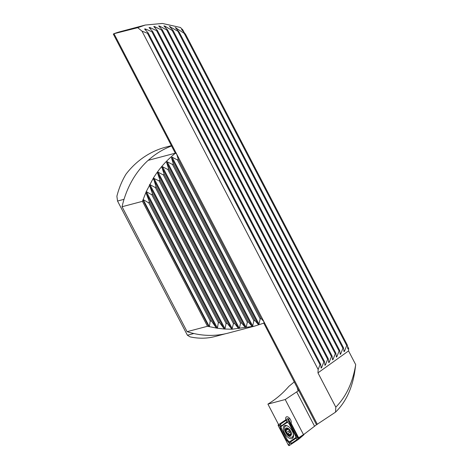 <?xml version="1.0" encoding="UTF-8"?>
<svg xmlns="http://www.w3.org/2000/svg" width="469" height="469" viewBox="0 0 469 469"><rect width="100%" height="100%" fill="white"/><g stroke="black" fill="none" stroke-linecap="round" stroke-linejoin="round"><path stroke-width="0.7" d="M285.92 419.732A4.039 2.081 57.7 0 1 286.325 416.918A4.039 2.081 57.7 0 1 286.635 416.783A4.039 2.081 57.7 0 1 290.065 418.964A4.039 2.081 57.7 0 1 291.073 423.237L298.653 437.8L304.95 433.596L298.653 437.8M347.488 346.233L348.684 348.531L348.549 350.918L355.695 364.653C352.794 382.434 346.163 396.604 335.81 407.168L335.528 412.14L316.516 424.738L304.95 433.596M335.528 412.14C345.929 402.05 352.418 388.027 354.98 370.076L355.695 364.653M335.81 407.168L317.959 372.873L318.152 369.519L142.001 31.142L137.728 27.689L145.267 25.045L162.38 23.45L180.407 27.478L182.752 29.787L184.299 32.76M137.728 27.689L113.797 33.756A97.904 82.837 75.2 0 1 120.738 31.534L145.267 25.045M114.114 33.932L176.707 154.178M263.93 321.722L317.337 424.328M142.001 31.142L147.459 33.258L148.186 32.971L144.587 29.002M144.663 29.107L145.214 28.902L151.897 31.716L152.66 31.505L149.06 27.53M149.142 27.642L149.722 27.483L156.576 30.632L157.379 30.503L153.773 26.516M153.844 26.61L154.453 26.516L161.506 30.039L162.35 29.987L158.71 25.942M158.792 26.047L159.431 26.012L166.712 29.969L167.603 30.016L163.921 25.877M163.998 25.983L164.672 26.012L172.217 30.491L173.172 30.637L169.415 26.37M169.497 26.481L179.099 31.968L175.248 27.507M175.324 27.612L185.484 34.161L181.562 29.524L182.752 29.787M181.562 29.524L181.896 29.922M348.684 348.531L347.822 348.907L347.341 345.09L346.708 345.547L344.486 351.299L344.006 351.644L343.531 347.828L342.892 348.285L340.67 354.036L340.189 354.382L339.714 350.566L339.081 351.023L336.853 356.774L336.379 357.12L335.898 353.304L335.265 353.761L333.043 359.512L332.562 359.858L332.087 356.041L331.448 356.499L329.226 362.25L328.746 362.596L328.271 358.779L327.638 359.236L325.41 364.988L324.935 365.333L324.454 361.523L323.821 361.974L321.599 367.725L321.118 368.071L320.644 364.261L320.005 364.712L318.152 369.519M348.549 350.918L317.959 372.873M347.781 348.578L347.822 348.907M263.795 323.147L297.258 387.746L298.12 390.935L285.216 399.529L303.461 434.575M175.306 153.175L113.305 34.061M285.216 399.529L267.916 404.108C275.749 399.383 282.731 393.468 288.863 386.368L294.344 381.842M267.916 404.108L278.604 424.638M147.459 33.258L320.005 364.712M148.186 32.971L320.644 364.261M185.484 34.161L347.341 345.09M184.387 33.727L346.708 345.547M179.099 31.968L343.531 347.828M178.085 31.693L342.892 348.285M173.172 30.637L339.714 350.566M172.217 30.491L339.081 351.023M167.603 30.016L335.898 353.304M166.712 29.969L335.265 353.761M162.35 29.987L332.087 356.041M161.506 30.039L331.448 356.499M157.379 30.503L328.271 358.779M156.576 30.632L327.638 359.236M152.66 31.505L324.454 361.523M151.897 31.716L323.821 361.974M287.444 428.344L286.946 428.66L287.116 428.226A4.098 2.111 -122.3 0 0 285.592 429.663L286.829 433.286L288.417 433.866L289.713 435.484A4.098 2.111 -122.3 0 0 291.22 434.142L291.231 433.931A4.098 2.111 -122.3 0 0 290.077 430.548L289.912 430.308A4.098 2.111 -122.3 0 0 288.617 428.942A4.098 2.111 -122.3 0 0 287.245 428.25L286.823 429.387L285.592 429.663A4.098 2.111 -122.3 0 0 286.829 433.286A4.098 2.111 -122.3 0 0 289.584 435.461M289.912 430.308L287.245 428.25M287.831 426.139A6.425 3.306 -122.3 0 0 285.469 426.11A6.425 3.306 -122.3 0 0 284.484 428.109A6.425 3.306 -122.3 0 0 288.576 436.111A6.425 3.306 -122.3 0 0 292.328 436.979A6.425 3.306 -122.3 0 0 293.313 434.98A6.425 3.306 -122.3 0 0 293.178 433.315M285.381 429.498A4.403 2.269 -122.3 0 0 288.189 434.986A4.403 2.269 -122.3 0 0 291.437 434.206A4.403 2.269 -122.3 0 0 288.628 428.725A4.403 2.269 -122.3 0 0 285.381 429.498M291.231 433.931L290.077 430.548M290.024 434.962L291.22 434.142L290.299 434.142L291.161 433.591M286.137 429.387L285.592 429.663M290.434 432.195A1.436 0.739 -122.3 0 0 290.012 432.148A0.821 0.422 57.7 0 1 289.314 431.72A0.821 0.422 57.7 0 1 289.103 430.847A1.436 0.739 -122.3 0 0 289.027 429.868M284.572 433.11A7.463 3.846 -122.3 0 0 292.404 438.404A7.463 3.846 -122.3 0 0 292.263 431.075A7.463 3.846 -122.3 0 0 284.431 425.776A7.463 3.846 -122.3 0 0 284.572 433.11M295.376 437.923A2.445 1.26 -122.3 0 0 295.318 435.525L289.49 424.334A2.445 1.26 -122.3 0 0 286.905 422.61L281.459 426.262A2.445 1.26 -122.3 0 0 281.517 428.654L287.345 439.846A2.445 1.26 -122.3 0 0 289.924 441.575L295.376 437.923L295.962 438.275L296.994 437.208L295.886 435.279L295.318 435.525M298.542 439.33A0.979 0.504 -122.3 0 0 298.571 439.312A0.979 0.504 -122.3 0 0 298.519 438.374L288.605 419.321A0.979 0.504 -122.3 0 0 287.608 418.612A0.979 0.504 -122.3 0 0 287.567 418.629L278.287 424.85A0.979 0.504 -122.3 0 0 278.31 425.805L288.23 444.858A0.979 0.504 -122.3 0 0 289.262 445.55L298.542 439.33L298.425 438.251L303.795 434.857L298.589 439.295L304.762 433.725M289.297 443.187L286.401 439.998L280.573 428.807L279.712 425.535L280.456 424.14L285.908 420.488L288.711 419.937L288.857 421.039L288.957 420.095L298.249 437.935L296.889 439.717L291.437 443.369L289.543 443.352L289.391 442.249L289.144 444.465L288.23 444.858M296.771 435.05L295.886 435.279L288.769 421.309L286.835 421.93L280.784 426.374L279.225 425.412L278.31 425.805M288.828 419.855L287.567 418.629M296.994 437.208L298.425 438.251M280.784 426.374L281.459 428.578L287.286 439.77L289.291 442.103L290.51 441.927L289.924 441.575M171.56 145.976A97.904 82.837 75.2 0 0 148.245 160.334M171.39 145.648L165.745 147.143A97.904 82.837 75.2 0 0 126.061 174.075C122.051 180.618 118.991 188.005 116.887 196.235L117.537 201.037L187.395 335.229L193.838 333.523M117.537 201.037L124.033 199.319M187.395 335.229L190.103 336.883C197.302 338.43 204.296 338.606 211.079 337.399A97.904 82.837 75.2 0 0 215.746 336.332L225.589 333.729M263.93 321.664L261.204 318.58L260.178 318.932L258.958 324.056L258.179 324.319L254.937 320.526L253.87 320.808L252.656 325.932L251.847 326.143L248.429 322.021L247.327 322.226L246.125 327.38L245.287 327.532L241.682 323.041L240.533 323.164L239.36 328.376L238.492 328.464L234.664 323.546L233.468 323.575L231.979 329.226L254.397 326.172L263.9 323.106L263.93 321.664L176.76 154.225L175.424 153.146L148.122 160.363A97.904 82.837 -104.8 0 0 122.057 206.735L142.447 201.342L146.252 191.587L153.328 178.138C159.202 168.834 165.258 161.571 175.424 153.146M122.057 206.735L187.09 331.671L207.486 326.277L142.447 201.342M207.486 326.277L217.387 328.247L224.311 329.009L231.979 329.226L227.342 323.481L226.093 323.405L224.932 329.05M187.09 331.671A97.904 82.837 75.2 0 0 228.385 333.049L254.151 326.236M209.356 326.688L143.162 199.53L148.837 202.971L149.312 201.553L145.865 192.501L216.455 328.101L211.601 321.212L210.206 320.866L209.385 326.682M224.311 329.009L219.68 322.748L218.366 322.555L217.387 328.247M146.252 191.587L151.897 194.864L152.448 193.597L149.371 185.044M149.664 184.475L155.391 187.582L156.007 186.439L153.328 178.138L159.237 180.987L159.911 179.949L157.49 172.862L158.035 172.146L163.394 174.978L164.109 174.028L161.916 167.374L162.491 166.712L167.814 169.491L168.576 168.623L166.577 162.338L167.181 161.735L172.492 164.484L173.296 163.693L171.461 157.736L172.094 157.185L177.405 159.929L178.243 159.214L176.76 154.219M261.204 318.58L178.243 159.214M260.178 318.932L177.405 159.929M210.206 320.866L148.837 202.971M211.601 321.212L149.312 201.553M218.366 322.555L151.897 194.864M219.68 322.748L152.448 193.597M226.093 323.405L155.391 187.582M227.342 323.481L156.007 186.439M233.468 323.575L159.237 180.987M234.664 323.546L159.911 179.949M240.533 323.164L163.394 174.978M241.682 323.041L164.109 174.028M247.327 322.226L167.814 169.491M248.429 322.021L168.576 168.623M253.87 320.808L172.492 164.484M254.937 320.526L173.296 163.693M296.666 391.861L314.57 426.262M297.258 387.746L316.516 424.738M176.086 27.812L176.971 29.512M343.795 349.974L344.486 351.299M170.212 26.586L171.103 28.298M339.984 352.717L340.67 354.036M164.672 26.012L165.575 27.747M336.167 355.455L336.853 356.774M159.431 26.012L160.345 27.771M332.351 358.193L333.043 359.512M154.453 26.516L155.391 28.316M328.54 360.931L329.226 362.25M149.722 27.483L150.678 29.33M324.724 363.668L325.41 364.988M145.214 28.902L146.205 30.802M320.907 366.406L321.599 367.725M291.114 433.473L289.033 434.792M291.237 433.977L290.827 434.23M290.012 432.148L287.597 433.673M289.103 430.847L286.688 432.371M288.195 429.176L286.055 430.524M291.906 437.172A7.463 3.846 -122.3 0 0 293.219 437.442M292.509 436.862A7.205 3.711 -122.3 0 0 293.383 437.008M289.76 418.547L288.505 419.198M285.65 425.453A7.463 3.846 -122.3 0 0 285.422 426.145M279.225 425.412L278.287 424.85M289.144 444.465L289.262 445.55M291.437 443.369L290.51 441.927L295.962 438.275A1.712 1.466 56.2 0 1 296.889 439.717M286.401 439.998L287.345 439.846M280.573 428.807L281.517 428.654M280.456 424.14L281.459 426.262M285.908 420.488A1.712 1.466 56.2 0 1 286.835 421.93L286.905 422.61M290.944 423.859L289.49 424.334M208.775 326.606L142.881 200.029M217.411 328.171L146.328 191.628M224.094 328.787L149.447 185.39M225.038 328.833L149.922 184.534M231.44 328.904L153.328 178.853M232.343 328.875L153.838 178.068M238.492 328.464L157.49 172.862M239.36 328.376L158.035 172.146M245.287 327.532L161.916 167.374M246.125 327.38L162.491 166.712M251.847 326.143L166.577 162.338M252.656 325.932L167.181 161.735M258.179 324.319L171.461 157.736M258.958 324.056L172.094 157.185M286.371 425.541L285.469 426.11M293.535 436.217L292.328 436.979M287.86 428.73L286.823 429.387"/></g></svg>
